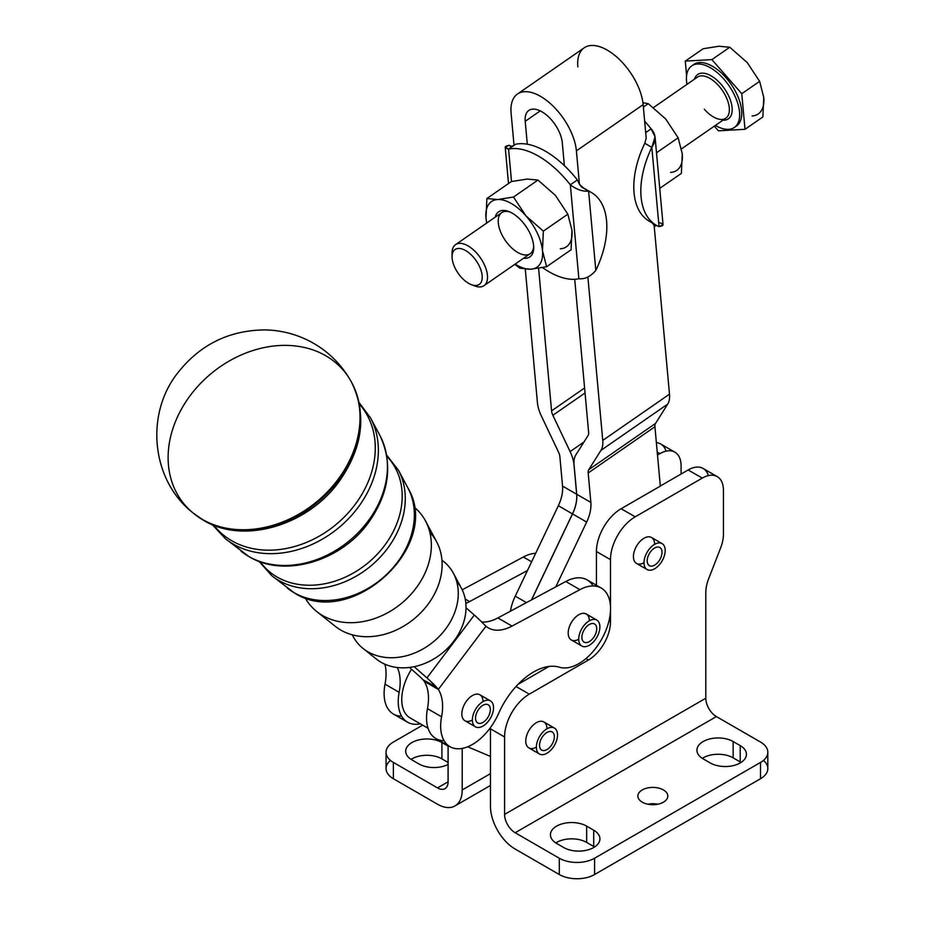<?xml version="1.0" encoding="UTF-8"?>
<svg xmlns="http://www.w3.org/2000/svg" width="925" height="925" viewBox="0 0 925 925"><rect width="100%" height="100%" fill="white"/><g stroke="black" fill="none" stroke-linecap="round" stroke-linejoin="round"><path stroke-width="1.39" d="M293.953 592.624A79.423 63.42 140.2 0 1 287.432 588.184A79.423 63.42 -39.8 0 0 293.953 592.624A79.423 63.42 -39.8 0 0 385.297 575.674A79.423 63.42 -39.8 0 0 407.902 487.961A79.423 63.42 140.2 0 1 385.297 575.674A79.423 63.42 140.2 0 1 293.953 592.624M278.679 580.414A83.516 66.692 140.2 0 1 271.823 575.743A83.516 66.692 -39.8 0 0 278.679 580.414A83.516 66.692 -39.8 0 0 374.729 562.585A83.516 66.692 -39.8 0 0 398.513 470.351A83.516 66.692 140.2 0 1 374.729 562.585A83.516 66.692 140.2 0 1 278.679 580.414M277.072 577.015A82.533 65.918 140.2 0 1 260.237 561.799A82.533 65.918 -39.8 0 0 277.072 577.015A82.533 65.918 -39.8 0 0 378.452 552.93A82.533 65.918 -39.8 0 0 386.904 456.407A82.533 65.918 140.2 0 1 378.452 552.93A82.533 65.918 140.2 0 1 277.072 577.015M248.594 556.353A91.587 73.144 140.2 0 1 241.078 551.231A91.587 73.144 -39.8 0 0 248.594 556.353A91.587 73.144 -39.8 0 0 353.928 536.801A91.587 73.144 -39.8 0 0 380.002 435.64A91.587 73.144 140.2 0 1 353.928 536.801A91.587 73.144 140.2 0 1 248.594 556.353M233.32 544.131A95.68 76.417 140.2 0 1 225.457 538.789A95.68 76.417 -39.8 0 0 233.32 544.131A95.68 76.417 -39.8 0 0 343.36 523.712A95.68 76.417 -39.8 0 0 370.601 418.031A95.68 76.417 140.2 0 1 343.36 523.712A95.68 76.417 140.2 0 1 233.32 544.131M231.713 540.743A94.708 75.63 140.2 0 1 213.883 525.284A94.708 75.63 -39.8 0 0 231.713 540.743A94.708 75.63 -39.8 0 0 346.967 514.242A94.708 75.63 -39.8 0 0 359.432 404.19A94.708 75.63 140.2 0 1 346.967 514.242A94.708 75.63 140.2 0 1 231.713 540.743M203.176 520.047A103.773 82.868 140.2 0 1 194.065 513.768A103.773 82.868 -39.8 0 0 203.176 520.047A103.773 82.868 -39.8 0 0 322.883 497.581A103.773 82.868 -39.8 0 0 351.708 382.603A103.773 82.868 140.2 0 1 322.883 497.581A103.773 82.868 140.2 0 1 203.176 520.047M193.244 513.097L203.627 520.359C243.379 544.628 307.065 525.77 338.608 482.203C362.797 448.128 367.167 414.92 351.708 382.603L351.211 381.678C341.152 363.641 326.907 349.928 308.499 340.573C294.798 333.775 280.298 330.213 265.001 329.901C229.192 330.26 200.158 344.528 177.912 372.694C144.878 414.007 151.133 480.399 193.244 513.097A103.982 83.042 -39.8 0 0 202.378 519.399A103.982 83.042 140.2 0 1 193.244 513.097A103.982 83.042 140.2 0 1 210.946 373.746A103.982 83.042 140.2 0 1 351.211 381.678A103.982 83.042 140.2 0 1 322.316 496.887A103.982 83.042 140.2 0 1 202.378 519.399A103.982 83.042 -39.8 0 0 322.339 496.864A103.982 83.042 -39.8 0 0 351.188 381.643M305.088 597.735A71.734 57.281 -39.8 0 0 322.617 615.541A71.734 57.281 -39.8 0 0 412.932 592.081A71.734 57.281 -39.8 0 0 414.088 507.05M340.758 630.052A66.866 53.396 -39.8 0 0 417.661 615.784A66.866 53.396 -39.8 0 0 436.692 541.923L425.535 521.006A71.734 57.281 140.2 0 1 405.115 600.232A71.734 57.281 140.2 0 1 322.617 615.541A71.734 57.281 140.2 0 1 316.72 611.529L335.266 626.317A66.866 53.396 -39.8 0 0 340.758 630.052A66.866 53.396 140.2 0 0 422.794 610.627A66.866 53.396 140.2 0 0 429.882 532.488M367.977 651.813A59.558 47.568 -39.8 0 0 443.954 631.151A59.558 47.568 -39.8 0 0 441.953 560.215A59.558 47.568 140.2 0 1 453.447 573.315A59.558 47.568 140.2 0 1 436.484 639.106A59.558 47.568 140.2 0 1 367.977 651.813A59.558 47.568 140.2 0 1 363.086 648.483A59.558 47.568 140.2 0 1 352.298 634.816A59.558 47.568 -39.8 0 0 367.977 651.813M363.086 648.483L376.429 659.12A56.067 44.77 -39.8 0 0 381.031 662.254A56.067 44.77 -39.8 0 0 445.503 650.287A56.067 44.77 -39.8 0 0 461.471 588.369L453.447 573.315M456.696 581.478A56.067 44.77 140.2 0 1 449.226 646.598A56.067 44.77 140.2 0 1 381.031 662.254M466.027 607.76L474.305 615.056A39.937 6.787 37 0 1 482.318 622.641L485.96 626.237L482.318 622.641A39.937 6.787 -143 0 0 474.305 615.056L466.027 607.76M525.585 258.306A27.426 14.187 -124.7 0 0 533.713 247.461A27.426 14.187 -124.7 0 0 508.819 211.524A27.426 14.187 -124.7 0 0 495.176 217.202A27.426 14.187 55.3 0 1 524.914 224.948A27.426 14.187 55.3 0 1 525.585 258.306A27.426 14.187 55.3 0 1 523.596 258.237A27.426 14.187 -124.7 0 0 525.585 258.306M483.995 285.663L530.164 253.693A24.963 12.904 -124.7 0 0 533.667 246.212A24.963 12.904 55.3 0 1 508.646 244.767A24.963 12.904 55.3 0 1 498.228 220.404A24.963 12.904 55.3 0 1 509.964 211.998A24.963 12.904 -124.7 0 0 501.743 212.646L455.574 244.628A24.963 12.904 55.3 0 1 480.399 257.798A24.963 12.904 55.3 0 1 483.995 285.663A24.963 12.904 55.3 0 1 472.918 285.154M542.466 250.675A39.937 20.651 -124.7 0 0 525.909 215.826A39.937 20.651 -124.7 0 0 497.673 199.523A39.937 20.651 -124.7 0 0 485.983 218.069A39.937 20.651 -124.7 0 0 486.747 223.029A39.937 20.651 55.3 0 1 485.983 218.069A39.937 20.651 55.3 0 1 497.673 199.523A39.937 20.651 55.3 0 1 525.909 215.826A39.937 20.651 55.3 0 1 542.466 250.675L543.357 231.134L525.909 215.826L513.491 197.037L497.673 199.523L486.874 198.528L485.983 218.069L486.677 223.087L485.983 218.069L486.874 198.528L511.352 181.566L486.874 198.528L497.673 199.523L513.491 197.037L537.98 180.074L527.181 179.08L511.352 181.566L527.181 179.08L537.98 180.074L513.491 197.037L525.909 215.826L543.357 231.134L567.834 214.184L555.416 195.383L537.98 180.074L555.416 195.383L567.834 214.184L571.962 230.244L571.072 249.773L571.962 230.244L567.834 214.184L543.357 231.134L542.466 250.675A39.937 20.651 55.3 0 1 530.765 269.221A39.937 20.651 -124.7 0 0 542.466 250.675L546.594 266.735L542.466 250.675M515.179 264.076A39.937 20.651 -124.7 0 0 530.765 269.221L546.594 266.735L571.072 249.773L546.594 266.735L530.765 269.221A39.937 20.651 55.3 0 1 515.179 264.076M514.751 264.365L519.966 268.227L530.765 269.221L519.966 268.227L514.751 264.365M560.273 248.79A39.937 20.651 -124.7 0 0 571.962 230.244A39.937 20.651 55.3 0 1 560.273 248.79M452.152 255.184A24.963 12.904 55.3 0 1 455.574 244.628M682.268 153.851A39.937 20.651 55.3 0 1 670.579 172.397A39.937 20.651 -124.7 0 0 682.268 153.851L681.378 173.391L659.733 188.376L681.378 173.391L682.268 153.851L678.141 137.79L682.268 153.851M665.722 119.001L678.141 137.79L656.496 152.775L678.141 137.79L665.722 119.001L648.275 103.681L665.722 119.001M642.933 102.733L648.275 103.681L642.933 102.733M643.372 107.08L648.275 103.681L643.372 107.08M574.055 464.743L576.668 494.239A29.958 17.297 -60 0 1 572.471 513.884L531.47 599.909L572.471 513.884A29.958 17.297 120 0 0 576.668 494.239L573.997 464.778A29.958 15.494 -124.7 0 0 570.101 451.585L552.861 415.267A9.99 5.168 55.3 0 1 551.566 410.862L538.593 268.308L551.566 410.862L584.6 387.98L551.566 410.862A9.99 5.168 -124.7 0 0 552.861 415.267L585.051 392.963L552.861 415.267L570.101 451.585L584.01 441.953L570.101 451.585A29.958 15.494 55.3 0 1 573.997 464.778L574.055 464.743M554.422 728.056L543.842 721.951A14.973 8.649 120 0 0 527.458 733.409A14.973 8.649 120 0 0 525.758 741.029A14.973 8.649 120 0 0 528.857 747.886L539.448 754.002A14.973 8.649 -60 0 1 538.049 739.526A14.973 8.649 -60 0 1 554.422 728.056A14.973 8.649 -60 0 1 554.422 745.353A14.973 8.649 -60 0 1 539.448 754.002M550.965 731.525A10.487 6.059 120 0 0 541.171 738.971A10.487 6.059 120 0 0 541.692 750.106A10.487 6.059 120 0 0 552.179 744.058A10.487 6.059 120 0 0 552.179 731.952A10.487 6.059 120 0 0 550.965 731.525A10.487 6.059 -60 0 1 550.317 746.706A10.487 6.059 -60 0 1 539.529 744.868A10.487 6.059 -60 0 1 550.965 731.525M538.049 739.526A14.973 8.649 120 0 0 546.398 753.551A14.973 8.649 120 0 0 556.364 730.022A14.973 8.649 120 0 0 538.049 739.526M489.105 720.251A14.973 8.649 -60 0 1 475.462 726.819A14.973 8.649 -60 0 1 475.462 709.533A14.973 8.649 -60 0 1 490.435 700.884A14.973 8.649 -60 0 1 489.105 720.251A14.973 8.649 120 0 0 487.336 700.19A14.973 8.649 120 0 0 472.409 721.118A14.973 8.649 120 0 0 489.105 720.251M490.435 700.884L479.925 694.802A14.973 8.649 120 0 0 464.94 703.451A14.973 8.649 120 0 0 464.94 720.748L475.462 726.819M476.918 722.309A10.487 6.059 120 0 0 477.705 722.934A10.487 6.059 120 0 0 488.192 716.875A10.487 6.059 120 0 0 488.18 704.769A10.487 6.059 120 0 0 478.156 710.088A10.487 6.059 120 0 0 476.918 722.309A10.487 6.059 -60 0 1 482.237 705.74A10.487 6.059 -60 0 1 489.695 713.499A10.487 6.059 -60 0 1 476.918 722.309M665.191 550.918A14.973 8.649 -60 0 1 658.484 565.73A14.973 8.649 -60 0 1 647.118 569.546A14.973 8.649 -60 0 1 647.118 552.26A14.973 8.649 -60 0 1 662.092 543.611A14.973 8.649 -60 0 1 665.191 550.918A14.973 8.649 120 0 0 649.651 548.641A14.973 8.649 120 0 0 648.98 570.193A14.973 8.649 120 0 0 665.191 550.918M662.092 543.611L651.501 537.494A14.973 8.649 120 0 0 639.961 541.507A14.973 8.649 120 0 0 633.428 556.584A14.973 8.649 120 0 0 636.527 563.441L647.118 569.546M654.333 565.291A10.487 6.059 120 0 0 661.41 556.075A10.487 6.059 120 0 0 659.849 547.496A10.487 6.059 120 0 0 649.362 553.555A10.487 6.059 120 0 0 649.362 565.661A10.487 6.059 120 0 0 654.333 565.291A10.487 6.059 -60 0 1 648.332 555.659A10.487 6.059 -60 0 1 661.155 548.791A10.487 6.059 -60 0 1 654.333 565.291M596.787 620.074L586.265 613.992A14.973 8.649 120 0 0 571.292 622.641A14.973 8.649 120 0 0 571.292 639.938L581.813 646.008A14.973 8.649 -60 0 1 581.813 628.711A14.973 8.649 -60 0 1 596.787 620.074A14.973 8.649 -60 0 1 593.85 641.453A14.973 8.649 -60 0 1 581.813 646.008M582.611 640.586A10.487 6.059 120 0 0 584.057 642.123A10.487 6.059 120 0 0 594.544 636.065A10.487 6.059 120 0 0 594.544 623.959A10.487 6.059 120 0 0 585.028 628.514A10.487 6.059 120 0 0 582.611 640.586A10.487 6.059 -60 0 1 589.884 624.167A10.487 6.059 -60 0 1 595.411 634.365A10.487 6.059 -60 0 1 582.611 640.586M593.85 641.453A14.973 8.649 120 0 0 595.307 619.496A14.973 8.649 120 0 0 578.738 638.169A14.973 8.649 120 0 0 593.85 641.453M577.836 66.924A46.181 23.888 55.3 0 1 607.251 50.135A46.181 23.888 55.3 0 1 643.153 104.629L646.193 138.079L644.794 143.271L651.824 147.329C656.38 140.646 656.149 134.483 651.119 128.841L645.696 132.599L651.119 128.841A74.89 38.723 -124.7 0 0 644.656 121.21A74.89 38.723 55.3 0 1 651.119 128.841L655.05 136.842L651.824 147.329L659.039 226.637L663.04 224.671L655.05 136.842M655.744 225.48L654.241 226.532L656.565 225.423M659.664 222.763C664.323 224.312 664.115 225.608 659.039 226.637L651.824 147.329A74.89 43.232 120 0 0 659.039 226.637A74.89 43.232 -60 0 1 656.334 225.284A74.89 43.232 -60 0 1 651.824 147.329L644.794 143.271A74.89 43.232 120 0 0 649.304 221.225L656.334 225.284M652.009 222.578L654.125 225.33L669.492 394.189A29.958 15.494 55.3 0 1 667.7 404.121L655.524 423.442A9.99 5.168 -124.7 0 0 654.923 426.749L660.323 486.099L654.923 426.749L588.184 472.976A9.99 5.168 55.3 0 1 588.774 469.669L600.961 450.336A29.958 15.494 -124.7 0 0 602.753 440.416L669.492 394.189L654.125 225.33L652.009 222.578A74.89 43.232 -60 0 1 644.794 143.271L646.193 138.079L643.153 104.629L576.402 150.856L579.455 184.306L581.571 187.058L588.601 191.117A74.89 43.232 -60 0 1 591.318 192.469A74.89 43.232 -60 0 1 595.816 270.435C590.428 276.633 584.785 279.396 578.877 278.726C584.785 279.396 590.428 276.633 595.816 270.435L588.601 191.117L583.999 188.457L579.455 184.306L577.35 179.936L570.332 184.803C576.622 189.567 582.715 191.672 588.601 191.117C582.715 191.672 576.622 189.567 570.332 184.803L578.877 278.726A74.89 38.723 55.3 0 1 542.512 267.591A74.89 38.723 -124.7 0 0 578.877 278.726L570.332 184.803L577.35 179.936A74.89 38.723 -124.7 0 0 564.377 165.633A74.89 38.723 -124.7 0 0 527.308 144.219A74.89 38.723 55.3 0 1 564.377 165.633A74.89 38.723 55.3 0 1 577.35 179.936L579.455 184.306L576.402 150.856A46.181 23.888 -124.7 0 0 540.512 96.35A46.181 23.888 -124.7 0 0 511.097 113.151L514.034 145.364L511.097 113.151A46.181 23.888 55.3 0 1 517.457 94.038A46.181 23.888 55.3 0 1 552.549 105.589A46.181 23.888 55.3 0 1 576.402 150.856L643.153 104.629A46.181 23.888 -124.7 0 0 619.288 59.362A46.181 23.888 -124.7 0 0 584.207 47.811L517.457 94.038M537.437 402.71L525.296 269.187L537.437 402.71A29.958 15.494 -124.7 0 0 541.333 415.915L558.573 452.233A9.99 5.168 55.3 0 1 559.868 456.626L562.55 486.087L576.668 494.239L562.55 486.087L559.868 456.626A9.99 5.168 -124.7 0 0 558.573 452.233L541.333 415.915A29.958 15.494 55.3 0 1 537.437 402.71M591.318 192.469L584.276 188.411A74.89 43.232 120 0 0 582.623 187.532A74.89 43.232 -60 0 1 586.808 190.088M587.884 277.014L602.753 440.416L587.884 277.014M527.308 144.219A74.89 38.723 -124.7 0 0 515.607 144.277L508.577 149.145A74.89 38.723 55.3 0 1 570.332 184.803A74.89 38.723 -124.7 0 0 508.577 149.145L511.525 181.531L508.577 149.145L515.607 144.277A74.89 38.723 55.3 0 1 527.308 144.219L525.215 121.302A26.212 13.551 55.3 0 1 541.911 111.775A26.212 13.551 55.3 0 1 562.284 142.704L564.377 165.633L562.284 142.704A26.212 13.551 -124.7 0 0 548.745 117.013A26.212 13.551 -124.7 0 0 528.834 110.457A26.212 13.551 -124.7 0 0 525.215 121.302L540.258 110.884L525.215 121.302L527.308 144.219M511.433 146.566L509.201 145.271C504.137 146.312 503.928 147.607 508.577 149.145L505.212 147.248L509.201 145.271A74.89 43.232 -60 0 1 511.675 146.497A74.89 43.232 120 0 0 509.201 145.271L511.433 146.566M588.601 191.117L595.816 270.435A74.89 43.232 120 0 0 588.601 191.117M574.714 279.281L588.624 432.264A9.99 5.168 55.3 0 1 588.034 435.571L575.847 454.903A29.958 15.494 -124.7 0 0 574.067 464.824L576.738 494.274L590.867 502.425L588.184 472.976L590.867 502.425A29.958 17.297 -60 0 1 586.658 522.07L555.786 586.866L497.893 617.935L565.776 581.501L579.894 589.653A44.932 25.946 -60 0 1 601.25 588.057A44.932 25.946 -60 0 1 602.649 637.394A44.932 25.946 -60 0 1 559.405 667.226A59.905 34.583 120 0 0 498.633 713.406A44.932 25.946 -60 0 1 449.966 746.695A44.932 25.946 -60 0 1 441.583 716.806A49.927 28.825 120 0 0 438.311 689.449L436.103 686.732L423.13 679.875L424.193 681.297L438.311 689.449L485.96 626.237A49.927 28.825 120 0 0 488.296 627.867A49.927 28.825 120 0 0 512.022 626.086L579.894 589.653L565.776 581.501L555.786 586.866L586.658 522.07A29.958 17.297 120 0 0 590.867 502.425L576.738 494.274L574.067 464.824A29.958 15.494 55.3 0 1 575.847 454.903L588.034 435.571A9.99 5.168 -124.7 0 0 588.624 432.264L574.714 279.281M519.827 682.569L520.567 682.881L519.827 682.569M523.238 681.343L521.931 680.592L523.238 681.343M411.486 718.598A39.937 23.056 -60 0 1 411.521 669.284A39.937 23.056 120 0 0 410.029 717.869L428.044 728.276M763.449 760.396A24.963 14.407 180 0 1 760.512 778.734L594.59 874.53A24.963 14.407 180 0 1 559.29 874.53L515.167 849.058A34.942 20.177 60 0 1 490.458 806.253L490.458 756.442L467.703 746.787L490.458 756.442L490.458 728.808A34.942 20.177 -60 0 1 490.481 727.547A34.942 20.177 120 0 0 490.458 728.808L504.576 736.959A34.942 20.177 -60 0 1 529.285 694.155L516.034 686.5L529.285 694.155A34.942 20.177 120 0 0 504.576 736.959L504.576 814.405L705.798 698.236A14.973 8.649 -120 0 0 716.389 716.574L515.167 832.743L559.29 858.227L559.29 874.53A24.963 14.407 0 0 0 594.59 874.53L594.59 858.227A24.963 14.407 180 0 1 559.29 858.227A24.963 14.407 0 0 0 594.59 858.227L594.59 874.53L760.512 778.734L760.512 762.431L594.59 858.227L760.512 762.431A24.963 14.407 0 0 0 760.512 742.047L716.389 716.574L760.512 742.047A24.963 14.407 180 0 1 767.819 752.245A24.963 14.407 180 0 1 760.512 762.431L760.512 778.734A24.963 14.407 0 0 0 767.819 768.548L767.819 752.245M518.069 684.327L549.057 666.439L518.069 684.327M510.427 611.205A37.439 21.622 -60 0 1 515.26 596.163L527.47 570.517L469.588 601.585A49.927 28.825 -60 0 1 465.853 603.366A49.927 28.825 120 0 0 469.588 601.585L527.47 570.517L558.342 505.721A29.958 17.297 120 0 0 562.55 486.087A29.958 17.297 -60 0 1 558.342 505.721L572.471 513.884L558.342 505.721L515.26 596.163L526.441 602.614L515.26 596.163A37.439 21.622 120 0 0 510.427 611.205M397.299 667.503A49.927 28.825 -60 0 1 399.149 692.316A44.932 25.946 120 0 0 420.32 723.812A44.932 25.946 -60 0 1 407.532 722.194A44.932 25.946 -60 0 1 399.149 692.316A49.927 28.825 120 0 0 397.299 667.503M401.612 716.147A44.932 25.946 -60 0 1 385.031 684.165A49.927 28.825 120 0 0 384.916 664.219A49.927 28.825 -60 0 1 385.031 684.165L399.149 692.316L385.031 684.165A44.932 25.946 120 0 0 393.414 714.042L407.532 722.194M535.679 553.312A44.932 25.946 120 0 0 523.342 557L531.632 561.787L523.342 557L462.199 589.815L523.342 557A44.932 25.946 -60 0 1 535.679 553.312M465.24 599.076L469.588 601.585L465.24 599.076M418.539 675.47L409.428 667.445L418.539 675.47A19.968 3.399 37 0 1 423.13 679.875A19.968 3.399 -143 0 0 418.539 675.47M414.157 666.671L426.922 677.909L474.305 615.056L426.922 677.909A39.937 6.787 37 0 1 436.103 686.732L438.311 689.449L424.193 681.297L423.13 679.875L436.103 686.732A39.937 6.787 -143 0 0 426.922 677.909L414.157 666.671M424.193 681.297A49.927 28.825 -60 0 1 427.466 708.654L441.583 716.806L427.466 708.654A49.927 28.825 120 0 0 424.193 681.297M444.046 740.647A44.932 25.946 -60 0 1 427.466 708.654A44.932 25.946 120 0 0 435.848 738.543L449.966 746.695M481.682 621.982A49.927 28.825 120 0 0 497.893 617.935L512.022 626.086L497.893 617.935A49.927 28.825 -60 0 1 481.682 621.982M601.25 588.057L587.121 579.906A44.932 25.946 120 0 0 565.776 581.501A44.932 25.946 -60 0 1 593.052 585.953M485.96 626.237L438.311 689.449A49.927 28.825 -60 0 1 441.583 716.806A44.932 25.946 120 0 0 459.436 748.753A44.932 25.946 120 0 0 498.633 713.406A59.905 34.583 -60 0 1 559.405 667.226A44.932 25.946 120 0 0 608.673 622.132A44.932 25.946 120 0 0 579.894 589.653L512.022 626.086A49.927 28.825 -60 0 1 485.96 626.237M578.715 639.233A14.973 8.649 -60 0 1 568.193 633.058A14.973 8.649 -60 0 1 578.761 614.755A14.973 8.649 -60 0 1 589.375 620.768M472.363 720.043A14.973 8.649 -60 0 1 461.841 713.869A14.973 8.649 -60 0 1 472.409 695.565A14.973 8.649 -60 0 1 483.023 701.578M608.974 620.929L610.477 621.797L610.477 611.113L610.477 621.797A31.207 18.014 -60 0 1 588.416 660.011L529.285 694.155L588.416 660.011L585.93 658.577L588.416 660.011A31.207 18.014 120 0 0 610.477 621.797L608.974 620.929M717.245 476.629L703.127 468.478A29.958 17.297 120 0 0 688.142 469.958L702.26 478.109A29.958 17.297 -60 0 1 717.245 476.629A29.958 17.297 -60 0 1 723.442 490.342L723.442 534.083A29.958 17.297 -60 0 1 720.61 547.958L708.631 578.819A29.958 17.297 120 0 0 705.798 592.682L705.798 698.236L705.798 592.682A29.958 17.297 -60 0 1 708.631 578.819L720.61 547.958A29.958 17.297 120 0 0 723.442 534.083L723.442 490.342A29.958 17.297 120 0 0 702.26 478.109L635.197 516.832L621.138 508.727A34.942 20.177 120 0 0 596.428 551.52L596.428 585.271L596.428 551.52A34.942 20.177 -60 0 1 621.138 508.727L660.323 486.099L621.138 508.727L635.197 516.832L702.26 478.109L688.142 469.958L660.311 486.03L688.142 469.958A29.958 17.297 -60 0 1 708.411 475.612M531.597 599.851L572.54 513.918A29.958 17.297 120 0 0 576.738 494.274A29.958 17.297 -60 0 1 572.54 513.918L586.658 522.07L572.54 513.918L531.597 599.851M588.774 469.669A9.99 5.168 -124.7 0 0 588.184 472.976L654.923 426.749A9.99 5.168 55.3 0 1 655.524 423.442L588.774 469.669L655.524 423.442L667.7 404.121L600.961 450.336L588.774 469.669M602.753 440.416A29.958 15.494 55.3 0 1 600.961 450.336L667.7 404.121A29.958 15.494 -124.7 0 0 669.492 394.189L602.753 440.416M642.251 802.172A14.973 8.649 0 0 0 658.577 804.045A14.973 8.649 0 0 0 667.815 796.067A14.973 8.649 0 0 0 663.433 789.95A14.973 8.649 0 0 0 647.107 788.077A14.973 8.649 0 0 0 637.868 796.067A14.973 8.649 0 0 0 642.251 802.172A14.973 8.649 180 0 1 648.968 787.707A14.973 8.649 180 0 1 667.307 798.298A14.973 8.649 180 0 1 642.251 802.172M647.847 804.218A14.973 8.649 180 0 1 657.837 804.218A14.973 8.649 0 0 0 647.847 804.218M733.155 741.538L740.22 745.619A21.217 12.245 180 0 1 740.22 762.94A21.217 12.245 180 0 1 710.203 762.94L703.15 758.87A21.217 12.245 180 0 1 703.15 741.538A21.217 12.245 180 0 1 733.155 741.538A21.217 12.245 0 0 0 710.03 738.89A21.217 12.245 0 0 0 696.93 750.198A21.217 12.245 0 0 0 703.15 758.87L710.203 762.94A21.217 12.245 0 0 0 733.328 765.599A21.217 12.245 0 0 0 746.429 754.28A21.217 12.245 0 0 0 740.22 745.619L740.22 761.923A21.217 12.245 180 0 1 741.052 762.431A21.217 12.245 0 0 0 740.22 761.923L740.22 745.619L733.155 741.538L733.155 757.853L733.155 741.538M586.658 826.129L593.711 830.199A21.217 12.245 180 0 1 593.711 847.52A21.217 12.245 180 0 1 563.707 847.52L556.642 843.45A21.217 12.245 180 0 1 556.642 826.129A21.217 12.245 180 0 1 586.658 826.129A21.217 12.245 0 0 0 563.533 823.47A21.217 12.245 0 0 0 550.433 834.789A21.217 12.245 0 0 0 556.642 843.45L563.707 847.52A21.217 12.245 0 0 0 586.832 850.179A21.217 12.245 0 0 0 599.932 838.859A21.217 12.245 0 0 0 593.711 830.199L593.711 846.502A21.217 12.245 180 0 1 594.544 847.011A21.217 12.245 0 0 0 593.711 846.502L593.711 830.199L586.658 826.129L586.658 842.432L586.658 826.129M635.197 516.832A34.942 20.177 120 0 0 610.477 559.637L610.477 606.222L610.477 559.637A34.942 20.177 -60 0 1 635.197 516.832M644.02 562.689A14.973 8.649 -60 0 1 633.428 556.584A14.973 8.649 -60 0 1 644.02 538.234A14.973 8.649 -60 0 1 654.611 544.351M536.35 747.146A14.973 8.649 -60 0 1 525.758 741.029A14.973 8.649 -60 0 1 536.35 722.691A14.973 8.649 -60 0 1 546.941 728.808M555.809 842.941A21.217 12.245 180 0 1 586.658 842.432L593.711 846.502L586.658 842.432A21.217 12.245 0 0 0 555.809 842.941M702.318 758.361A21.217 12.245 180 0 1 733.155 757.853L740.22 761.923L733.155 757.853A21.217 12.245 0 0 0 702.318 758.361M596.428 551.52L610.477 559.637L596.428 551.52M705.798 698.236L504.576 814.405A14.973 8.649 -120 0 0 515.167 832.743L716.389 716.574A14.973 8.649 60 0 1 705.798 698.236M559.29 874.53L559.29 858.227L515.167 832.743A14.973 8.649 60 0 1 504.576 814.405L504.576 736.959L490.458 728.808L490.458 806.253A34.942 20.177 -120 0 0 515.167 849.058L559.29 874.53M393.379 762.431A24.963 14.407 180 0 1 386.06 752.245A24.963 14.407 180 0 1 393.379 742.047L422.644 725.154L393.379 742.047A24.963 14.407 0 0 0 393.379 762.431L437.502 787.903L448.093 781.798L448.093 745.608L448.093 781.798L437.502 787.903A14.973 8.649 -120 0 0 444.994 788.655A14.973 8.649 -120 0 0 448.093 781.798A14.973 8.649 60 0 1 437.502 787.903L393.379 762.431L393.379 778.734L393.379 762.431M386.06 752.245L386.06 768.548A24.963 14.407 0 0 0 393.379 778.734A24.963 14.407 180 0 1 390.442 760.396M441.919 742.555L448.093 746.128L441.919 742.555A21.217 12.245 0 0 0 418.794 739.907A21.217 12.245 0 0 0 405.693 751.227A21.217 12.245 0 0 0 411.914 759.888A21.217 12.245 180 0 1 411.914 742.555A21.217 12.245 180 0 1 441.919 742.555L441.919 758.87L441.919 742.555M448.093 764.443A21.217 12.245 180 0 1 418.967 763.957L411.914 759.888L418.967 763.957A21.217 12.245 0 0 0 448.093 764.443M674.88 452.175A29.958 17.297 -60 0 1 681.089 465.888L681.089 474.039L681.089 465.888A29.958 17.297 120 0 0 659.907 453.655A29.958 17.297 -60 0 1 674.88 452.175L660.762 444.023A29.958 17.297 120 0 0 656.368 442.659A29.958 17.297 -60 0 1 666.046 451.157M411.082 759.379A21.217 12.245 180 0 1 441.919 758.87L448.093 762.431L441.919 758.87A21.217 12.245 0 0 0 411.082 759.379M462.211 748.418L462.211 789.95L490.458 773.647L462.211 789.95A34.942 20.177 60 0 1 454.973 805.941A34.942 20.177 60 0 1 437.502 804.218L393.379 778.734L437.502 804.218A34.942 20.177 -120 0 0 462.211 789.95L462.211 748.418M659.907 453.655L657.502 455.042L659.907 453.655L657.236 452.117L659.907 453.655M681.563 148.833L725.847 118.169A24.963 12.904 -124.7 0 0 722.252 90.292A24.963 12.904 -124.7 0 0 697.415 77.122A24.963 12.904 55.3 0 1 722.24 90.292A24.963 12.904 55.3 0 1 725.847 118.169A24.963 12.904 55.3 0 1 704.33 109.243M722.922 120.192A26.964 13.944 -124.7 0 0 724.495 88.731A26.964 13.944 -124.7 0 0 694.502 79.145A26.964 13.944 55.3 0 1 724.495 88.731A26.964 13.944 55.3 0 1 722.922 120.192M715.383 125.407A37.439 19.367 -124.7 0 0 739.433 111.185A37.439 19.367 -124.7 0 0 708.735 66.854A37.439 19.367 -124.7 0 0 686.963 84.372A37.439 19.367 55.3 0 1 691.715 65.895A37.439 19.367 55.3 0 1 728.958 85.643A37.439 19.367 55.3 0 1 734.357 127.453A37.439 19.367 55.3 0 1 715.383 125.407M747.215 62.553L759.633 81.342L763.761 97.402L762.871 116.943L745.007 129.315L718.39 130.807L714.308 126.158L718.39 130.807L745.007 129.315L762.871 116.943L763.761 97.402L759.633 81.342L741.769 93.714L745.007 129.315L741.769 93.714L711.903 59.616L685.286 61.108L686.604 75.619L685.286 61.108L711.903 59.616L729.767 47.244L747.215 62.553L729.767 47.244L718.968 46.25L729.767 47.244L711.903 59.616L741.769 93.714L759.633 81.342L747.215 62.553M752.071 115.949A39.937 20.651 -124.7 0 0 763.761 97.402A39.937 20.651 55.3 0 1 752.071 115.949M703.15 48.736L718.968 46.25L703.15 48.736L685.286 61.108L703.15 48.736M692.825 65.224A37.439 19.367 55.3 0 1 731.062 84.187A37.439 19.367 55.3 0 1 735.363 126.656M734.357 127.453L736.462 125.997A37.439 19.367 -124.7 0 0 731.062 84.187A37.439 19.367 -124.7 0 0 693.831 64.426L691.715 65.895M460.939 276.829A21.217 10.973 55.3 0 1 452.071 256.849A21.217 10.973 55.3 0 1 465.668 250.594A21.217 10.973 55.3 0 1 481.96 274.112A21.217 10.973 55.3 0 1 471.322 284.646A21.217 10.973 55.3 0 1 460.939 276.829A21.217 10.973 -124.7 0 0 482.156 275.638A21.217 10.973 -124.7 0 0 458.361 248.455A21.217 10.973 -124.7 0 0 460.939 276.829M471.322 284.646L474.698 285.941A24.963 12.904 -124.7 0 0 487.209 273.557A24.963 12.904 -124.7 0 0 468.038 245.888A24.963 12.904 -124.7 0 0 452.047 253.242L452.071 256.849M258.977 561.336L271.823 575.743L294.37 592.913C351.014 629.983 442.855 545.669 407.902 487.961L398.513 470.351L386.685 455.088M212.322 524.66L225.457 538.789L249.01 556.63C284.137 578.033 340.03 561.591 367.907 523.423C389.298 493.592 393.322 464.327 380.002 435.64L370.601 418.031L359.097 402.537M511.664 147.017L510.322 146.774L514.173 145.271M505.212 147.248L508.507 183.543M523.33 681.286L522.012 680.522M454.973 805.941L490.458 785.464M697.415 77.122L653.489 107.554"/></g></svg>
